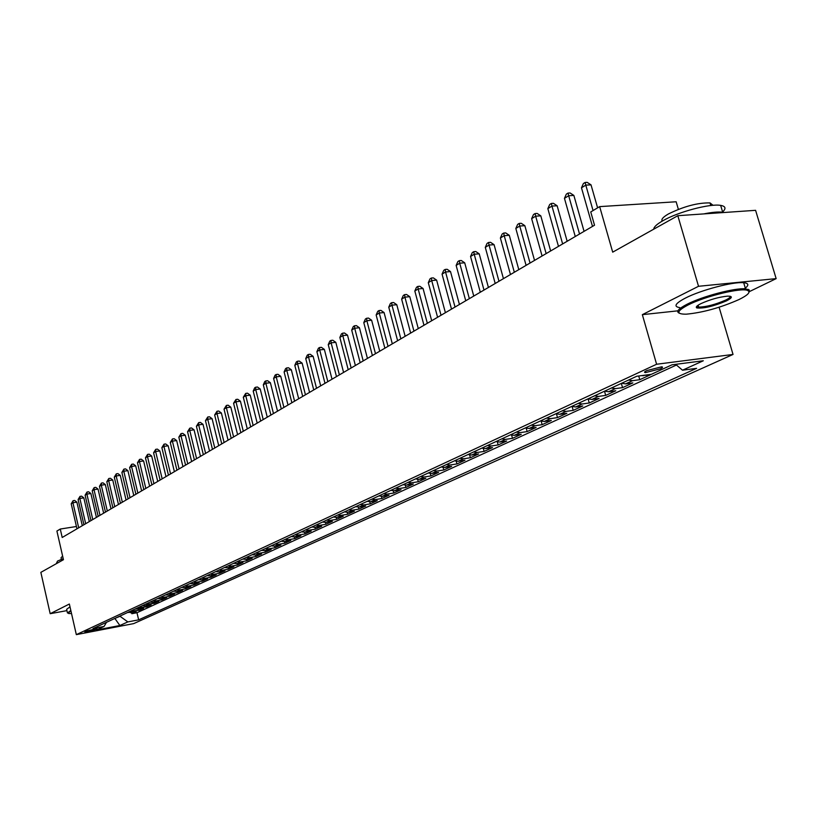 <?xml version="1.0" encoding="UTF-8"?>
<svg xmlns="http://www.w3.org/2000/svg" width="817" height="817" viewBox="0 0 817 817"><rect width="100%" height="100%" fill="white"/><g stroke="black" fill="none" stroke-linecap="round" stroke-linejoin="round"><path stroke-width="1.23" d="M646.788 370.601C644.368 371.776 643.908 372.45 645.41 372.613L660.238 368.845C662.72 367.66 663.19 366.986 661.647 366.813L646.788 370.601M678.376 209.356L676.149 201.768L599.658 206.619L590.752 211.94L594.531 225.216L62.204 537.484L60.274 529.038L56.904 531.05L63.45 559.706L40.85 572.36L50.184 613.7L66.912 610.626M749.495 291.557L776.15 278.628L755.592 210.326L677.814 215.698L698.525 286.287L642.346 314.657L656.602 364.249L733.033 354.445L719.103 307.233M656.602 364.249L76.328 634.635L133.702 623.606L733.033 354.445M776.15 278.628L698.525 286.287M127.554 612.536L136.214 611.678L131.813 613.71L131.547 612.556M130.495 611.177L139.176 610.319L138.9 609.145M139.176 610.319L143.639 608.257L134.938 609.114M142.434 605.632L145.457 605.857L151.186 604.784L146.641 606.878L146.366 605.683M150.052 602.098L153.096 602.323L158.855 601.251L154.239 603.375L153.953 602.16M157.793 598.504L160.857 598.738L166.648 597.656L161.96 599.821L161.664 598.585M165.667 594.858L168.741 595.093L174.572 594.01L169.803 596.206L169.507 594.95M173.664 591.14L176.768 591.375L182.62 590.303L177.779 592.529L177.473 591.253M181.803 587.362L184.918 587.607L190.81 586.535L185.878 588.802L185.571 587.494M190.075 583.532L193.21 583.777L199.134 582.695L194.119 585.003L193.803 583.665M198.49 579.621L201.646 579.876L207.6 578.793L202.504 581.142L202.177 579.784M207.048 575.648L210.224 575.914L216.209 574.831L211.031 577.221L210.694 575.832M215.749 571.614L218.946 571.88L224.971 570.797L219.702 573.217L219.354 571.808M224.614 567.498L227.82 567.774L233.887 566.692L228.515 569.163L228.168 567.713M233.631 563.311L236.859 563.597L242.955 562.504L237.492 565.027L237.134 563.546M242.802 559.063L246.06 559.349L252.187 558.256L246.622 560.819L246.254 559.308M252.147 554.723L255.415 555.019L261.583 553.926L255.925 556.53L255.547 554.998M261.654 550.311L264.943 550.607L271.142 549.524L265.382 552.18L264.994 550.607M271.336 545.817L274.655 546.124L280.885 545.031L275.023 547.737L274.624 546.134M281.201 541.242L284.53 541.559L290.801 540.466L284.827 543.213L284.418 541.569M291.25 536.575L294.6 536.902L300.901 535.809L294.825 538.617L294.396 536.932M301.483 531.826L304.853 532.163L311.195 531.07L304.996 533.93L304.567 532.204M311.91 526.985L315.311 527.333L321.684 526.24L315.372 529.15L314.923 527.384M322.541 522.053L325.952 522.4L332.366 521.317L325.932 524.279L325.472 522.461M333.377 517.028L336.808 517.386L343.263 516.303L336.706 519.326L336.226 517.457M344.417 511.902L347.879 512.269L354.364 511.187L347.685 514.261L347.194 512.341M355.681 506.673L359.163 507.051L365.689 505.968L358.867 509.114L358.367 507.132M367.17 501.342L370.673 501.73L377.24 500.647L370.285 503.854L369.754 501.812M378.894 495.909L382.417 496.297L389.015 495.225L381.927 498.493L381.376 496.379M390.853 490.353L394.397 490.762L401.035 489.689L393.794 493.019L393.232 490.843M403.057 484.695L406.621 485.104L413.3 484.032L405.916 487.443L405.324 485.186M415.516 478.915L419.101 479.344L425.82 478.272L418.273 481.744L417.661 479.405M428.231 473.012L431.846 473.452L438.596 472.379L430.896 475.933L430.253 473.503M441.221 466.987L444.857 467.436L451.648 466.374L443.784 469.989L443.11 467.467M454.477 460.829L458.143 461.288L464.975 460.237L456.948 463.933L456.243 461.299M468.029 454.538L471.715 455.018L478.588 453.956L470.388 457.734L469.652 454.998M481.887 448.114L485.594 448.604L492.498 447.553L484.113 451.413L483.347 448.543M496.042 441.548L499.769 442.048L506.714 441.006L498.145 444.948L497.339 441.946M510.513 434.828L514.271 435.338L521.256 434.307L512.494 438.341L511.636 435.195M525.311 427.965L529.089 428.486L536.115 427.454L527.159 431.59L526.25 428.292M540.446 420.939L544.255 421.48L551.312 420.459L542.151 424.677L541.201 421.215M555.938 413.749L559.768 414.311L566.865 413.29L557.49 417.61L556.479 413.953M571.788 406.396L575.638 406.968L582.787 405.957L573.187 410.379L572.114 406.529M588.015 398.859L591.896 399.452L599.075 398.461L589.251 402.985L588.107 398.9M604.631 391.149L608.532 391.762L615.752 390.771L605.693 395.408L604.509 391.21M621.655 383.255L625.577 383.878L632.838 382.907L622.534 387.646L621.328 383.408M640.794 375.718L650.332 374.84L639.782 379.701L638.72 375.983M668.112 366.598L657.44 371.521M95.007 629.744L96.968 628.63L86.776 630.908L84.835 632.011L95.007 629.744L94.782 628.784M114.942 618.398L120.028 616.284L127.83 621.911L138.645 619.848L696.595 368.344L682.512 370.203L703.304 360.767L671.972 364.821L651.363 374.319L636.749 376.249L92.995 628.579L104.065 626.455L106.486 622.319M127.83 621.911L119.874 625.516L96.263 630.05L104.065 626.455M131.813 613.71L136.98 612.73L676.456 365.025M639.782 379.701L632.511 380.671L628.579 380.038M622.534 387.646L615.303 388.626L611.392 388.014M605.693 395.408L598.504 396.398L594.613 395.806M589.251 402.985L582.102 403.986L578.232 403.404M573.187 410.379L566.069 411.39L562.229 410.828M557.49 417.61L550.413 418.631L546.604 418.079M542.151 424.677L535.115 425.708L531.326 425.167M527.159 431.59L520.153 432.622L516.395 432.101M512.494 438.341L505.529 439.383L501.791 438.882M498.145 444.948L491.231 445.99L487.504 445.5M484.113 451.413L477.23 452.465L473.533 451.985M470.388 457.734L463.535 458.797L459.869 458.327M456.948 463.933L450.136 464.996L446.49 464.536M443.784 469.989L437.013 471.062L433.388 470.612M430.896 475.933L424.166 476.995L420.571 476.566M418.273 481.744L411.584 482.816L408.01 482.398M405.916 487.443L399.258 488.515L395.704 488.106M393.794 493.019L387.187 494.101L383.643 493.703M381.927 498.493L375.35 499.575L371.837 499.187M370.285 503.854L363.739 504.937L360.256 504.559M358.867 509.114L352.372 510.196L348.9 509.828M347.685 514.261L341.21 515.353L337.768 514.986M336.706 519.326L330.272 520.409L326.851 520.061M325.932 524.279L319.539 525.372L316.138 525.025M315.372 529.15L309.01 530.233L305.629 529.906M304.996 533.93L298.675 535.012L295.315 534.686M294.825 538.617L288.534 539.7L285.194 539.383M284.827 543.213L278.587 544.306L275.258 543.999M275.023 547.737L268.803 548.83L265.505 548.524M265.382 552.18L259.203 553.262L255.925 552.966M255.925 556.53L249.777 557.623L246.52 557.337M246.622 560.819L240.515 561.902L237.277 561.626M237.492 565.027L231.415 566.11L228.198 565.834M228.515 569.163L222.479 570.246L219.283 569.98M219.702 573.217L213.697 574.31L210.51 574.045M211.031 577.221L205.057 578.303L201.891 578.038M202.504 581.142L196.57 582.225L193.425 581.97M194.119 585.003L188.216 586.085L185.091 585.84M185.878 588.802L180.006 589.884L176.901 589.639M177.779 592.529L171.938 593.612L168.853 593.377M169.803 596.206L163.992 597.288L160.929 597.053M161.96 599.821L156.18 600.893L153.136 600.669M154.239 603.375L145.467 604.233M146.641 606.878L137.92 607.736M599.658 206.619L612.699 252.157L677.814 215.698M76.328 634.635L69.353 604.029L50.184 613.7M76.43 526.505L60.274 529.038M114.063 618.796L114.993 618.622L119.874 625.516M136.98 612.73L138.645 619.848M682.512 370.203L675.669 364.341M642.346 314.657L677.906 310.828M82.303 525.688L76.88 502.149L72.927 502.741L78.698 527.802M71.212 503.803L73.091 500.688L72.927 502.741L71.212 503.803L76.972 528.824M73.091 500.688L74.674 500.453L76.88 502.149M70.967 611.116L69.527 611.759L68.546 613.516L71.528 613.536M67.454 612.995L70.834 610.513M56.25 563.73L57.507 561.085L63.215 558.675M61.398 559.339L61.04 557.797L62.623 556.081M67.331 612.433L66.626 609.339L69.996 606.827M688.108 304.955C676.486 311.144 675.853 314.228 686.198 314.188C702.834 312.615 720.42 307.733 738.956 299.573C747.984 295.1 750.884 292.067 747.647 290.484C741.499 287.38 705.051 296.224 688.108 304.955M679.315 313.187C675.73 311.737 678.376 308.734 687.22 304.179C702.712 296.234 735.147 287.696 745.513 288.84L749.281 289.984L748.954 292.425M701.017 303.587C710.106 299.512 718.909 297.031 727.457 296.142C732.941 296.111 732.604 297.694 726.436 300.891C713.711 306.232 703.866 308.591 696.891 307.958C695.39 307.202 696.768 305.742 701.017 303.587M696.891 306.191L698.688 307.11C706.266 306.937 715.232 304.608 725.578 300.135C729.05 298.419 730.592 297.122 730.184 296.254M653.753 229.168C653.835 226.973 656.868 224.164 662.863 220.743C677.967 211.94 710.116 203.382 720.655 205.384C725.751 206.282 726.323 208.549 722.371 212.195M662.27 221.08C660.963 219.467 663.026 217.087 668.469 213.931C684.003 206.313 697.851 202.647 710.014 202.922L713.057 205.312M698.249 305.629L697.299 305.824M679.744 307.611C673.31 306.63 675.199 303.454 685.432 298.062C700.904 290.055 733.319 281.508 743.684 282.713C748.944 283.285 749.179 285.307 744.42 288.789M703.815 213.901C712.107 212.226 718.398 211.674 722.698 212.236L724.056 212.502M89.308 521.583L83.824 497.87L79.852 498.452L85.683 523.707M78.105 499.534L80.005 496.399L79.852 498.452L78.105 499.534L83.926 524.739M80.005 496.399L81.598 496.164L83.824 497.87M96.426 517.406L90.871 493.509L86.878 494.101L92.781 519.551M85.111 495.194L87.031 492.028L86.878 494.101L85.111 495.194L90.993 520.592M87.031 492.028L88.634 491.793L90.871 493.509M103.647 513.168L98.04 489.087L94.026 489.669L99.991 515.323M92.229 490.782L94.169 487.596L94.026 489.669L92.229 490.782L98.173 516.385M94.169 487.596L95.783 487.361L98.04 489.087M111 508.858L105.332 484.593L101.288 485.175L107.313 511.023M99.46 486.309L101.431 483.082L101.288 485.175L99.46 486.309L105.475 512.106M101.431 483.082L103.044 482.847L105.332 484.593M118.465 504.477L112.736 480.018L108.671 480.6L114.768 506.652M106.813 481.754L108.804 478.496L108.671 480.6L106.813 481.754L112.889 507.745M108.804 478.496L110.428 478.272L112.736 480.018M126.063 500.024L120.262 475.371L116.177 475.954L122.336 502.21M114.288 477.128L116.3 473.84L116.177 475.954L114.288 477.128L120.436 503.323M116.3 473.84L117.934 473.605L120.262 475.371M133.774 495.5L127.912 470.653L123.806 471.235L130.036 497.696M121.886 472.42L123.918 469.101L123.806 471.235L121.886 472.42L128.095 498.83M123.918 469.101L125.563 468.876L127.912 470.653M141.627 490.894L135.693 465.853L131.557 466.425L137.869 493.1M129.607 467.641L131.67 464.291L131.557 466.425L129.607 467.641L135.898 494.254M131.67 464.291L133.324 464.056L135.693 465.853M149.613 486.207L143.608 460.962L139.452 461.544L145.824 488.423M137.47 462.769L139.544 459.389L139.452 461.544L137.47 462.769L143.823 489.608M139.544 459.389L141.208 459.164L143.608 460.962M157.732 481.448L151.656 455.998L147.479 456.57L153.933 483.674M145.457 457.826L147.56 454.405L147.479 456.57L145.457 457.826L151.891 484.869M147.56 454.405L149.235 454.181L151.656 455.998M165.984 476.607L159.846 450.943L155.638 451.515L162.164 478.844M153.586 452.792L155.71 449.34L155.638 451.515L153.586 452.792L160.091 480.059M155.71 449.34L157.395 449.115L159.846 450.943M174.389 471.675L168.179 445.806L163.941 446.378L170.549 473.921M161.858 447.665L164.013 444.182L163.941 446.378L161.858 447.665L168.445 475.167M164.013 444.182L165.698 443.958L168.179 445.806M182.947 466.66L176.656 440.567L172.397 441.139L179.086 468.917M170.273 442.457L172.448 438.943L172.397 441.139L170.273 442.457L176.932 470.183M172.448 438.943L174.154 438.719L176.656 440.567M191.648 461.554L185.285 435.247L180.996 435.808L187.767 463.831M178.831 437.156L181.037 433.602L180.996 435.808L178.831 437.156L185.582 465.108M181.037 433.602L182.753 433.378L185.285 435.247M200.502 456.356L194.058 429.834L189.748 430.396L196.601 458.643M187.553 431.754L189.789 428.169L189.748 430.396L187.553 431.754L194.385 459.951M189.789 428.169L191.505 427.945L194.058 429.834M209.53 451.066L203.004 424.309L198.664 424.871L205.608 453.364M196.417 426.26L198.684 422.634L198.664 424.871L196.417 426.26L203.341 454.691M198.684 422.634L200.42 422.409L203.004 424.309M218.711 445.673L212.103 418.692L207.743 419.254L214.769 447.992M205.455 420.663L207.753 416.997L207.743 419.254L205.455 420.663L212.461 449.34M207.753 416.997L209.489 416.782L212.103 418.692M228.066 440.189L221.366 412.973L216.985 413.525L224.103 442.518M214.657 414.965L216.985 411.268L216.985 413.525L214.657 414.965L221.754 443.897M216.985 411.268L218.731 411.043L221.366 412.973M237.584 434.603L230.813 407.152L226.401 407.693L233.601 436.942M224.032 409.164L226.38 405.426L226.401 407.693L224.032 409.164L231.211 438.341M226.38 405.426L228.147 405.201L230.813 407.152M247.296 428.905L240.423 401.218L235.99 401.76L243.292 431.253M233.57 403.251L235.96 399.472L235.99 401.76L233.57 403.251L240.852 432.693M235.96 399.472L237.737 399.258L240.423 401.218M257.181 423.104L250.227 395.162L245.764 395.704L253.158 425.473M243.303 397.236L245.713 393.406L245.764 395.704L243.303 397.236L250.676 426.923M245.713 393.406L247.5 393.191L250.227 395.162M267.261 417.201L260.214 389.004L255.721 389.535L263.217 419.57M253.209 391.098L254.659 387.85L255.66 387.227L255.721 389.535L253.209 391.098L260.684 421.051M255.66 387.227L257.457 387.013L260.214 389.004M277.535 411.176L270.386 382.724L265.872 383.255L273.46 413.555M263.309 384.838L264.769 381.559L265.791 380.926L265.872 383.255L263.309 384.838L270.887 415.067M265.791 380.926L267.598 380.712L270.386 382.724M288.003 405.028L280.762 376.32L276.217 376.851L283.918 407.428M273.613 378.465L275.084 375.156L276.126 374.503L276.217 376.851L273.613 378.465L281.283 408.97M276.126 374.503L277.943 374.298L280.762 376.32M298.685 398.767L291.342 369.795L286.767 370.315L294.569 401.178M284.112 371.96L285.593 368.62L286.655 367.956L286.767 370.315L284.112 371.96L291.883 402.75M286.655 367.956L288.493 367.752L291.342 369.795M309.572 392.374L302.127 363.136L297.521 363.647L305.446 394.795M294.814 365.332L296.316 361.951L297.398 361.277L297.521 363.647L294.814 365.332L302.698 396.408M297.398 361.277L299.247 361.073L302.127 363.136M320.683 385.859L313.136 356.345L308.499 356.855L316.526 388.3M305.742 358.561L307.253 355.16L308.356 354.466L308.499 356.855L305.742 358.561L313.738 389.934M308.356 354.466L310.215 354.272L313.136 356.345M332.019 379.211L324.359 349.41L319.702 349.921L327.842 381.662M316.884 351.667L318.416 348.226L319.539 347.521L319.702 349.921L316.884 351.667L324.992 383.336M319.539 347.521L321.408 347.327L324.359 349.41M343.579 372.429L335.818 342.343L331.13 342.844L339.382 374.891M328.25 344.621L329.802 341.149L330.946 340.434L331.13 342.844L328.25 344.621L336.481 376.596M330.946 340.434L332.825 340.24L335.818 342.343M355.385 365.505L347.511 335.133L342.793 335.613L351.167 367.977M339.852 337.441L341.414 333.928L342.589 333.193L342.793 335.613L339.852 337.441L348.205 369.713M342.589 333.193L344.478 332.999L347.511 335.133M367.436 358.428L359.439 327.76L354.701 328.24L363.197 360.92M351.698 330.099L353.281 326.555L354.476 325.809L354.701 328.24L351.698 330.099L360.164 362.697M354.476 325.809L356.375 325.615L359.439 327.76M379.742 351.208L371.633 320.244L366.853 320.713L375.483 353.71M363.79 322.613L365.393 319.028L366.619 318.262L366.853 320.713L363.79 322.613L372.389 355.528M366.619 318.262L368.528 318.079L371.633 320.244M392.313 343.834L384.082 312.564L379.272 313.023L388.034 346.347M376.147 314.964L377.76 311.338L379.006 310.562L379.272 313.023L376.147 314.964L384.868 348.205M379.006 310.562L380.926 310.378L384.082 312.564M405.161 336.308L396.786 304.71L391.956 305.17L400.851 338.83M388.759 307.151L390.393 303.485L391.67 302.688L391.956 305.17L388.759 307.151L397.624 340.73M391.67 302.688L393.6 302.515L396.786 304.71M418.273 328.608L409.787 296.694L404.915 297.143L413.953 331.151M401.647 299.165L403.302 295.468L404.609 294.651L404.915 297.143L401.647 299.165L410.655 333.081M404.609 294.651L406.549 294.477L409.787 296.694M431.682 320.744L423.063 288.503L418.161 288.942L427.342 323.297M414.822 291.005L416.496 287.267L417.834 286.43L418.161 288.942L414.822 291.005L423.972 325.268M417.834 286.43L419.785 286.256L423.063 288.503M445.398 312.707L436.625 280.129L431.703 280.558L441.027 315.26M428.292 282.672L429.977 278.883L431.345 278.035L431.703 280.558L428.292 282.672L437.585 317.282M431.345 278.035L433.316 277.862L436.625 280.129M459.42 304.475L450.504 271.561L445.551 271.979L455.028 307.049M442.058 274.144L443.774 270.315L445.163 269.447L445.551 271.979L442.058 274.144L451.505 309.122M445.163 269.447L447.144 269.283L450.504 271.561M473.758 296.071L464.699 262.798L459.716 263.207L469.346 298.654M456.141 265.423L457.867 261.552L459.297 260.664L459.716 263.207L456.141 265.423L465.741 300.768M459.297 260.664L461.288 260.5L464.699 262.798M488.423 287.461L479.222 253.842L474.207 254.23L483.991 290.055M470.551 256.497L472.297 252.586L473.758 251.677L474.207 254.23L470.551 256.497L480.304 292.231M473.758 251.677L475.76 251.524L479.222 253.842M503.435 278.658L494.071 244.671L489.036 245.049L498.983 281.262M485.288 247.367L487.055 243.405L488.556 242.475L489.036 245.049L485.288 247.367L495.204 283.479M488.556 242.475L490.568 242.332L494.071 244.671M518.805 269.641L509.277 235.286L504.212 235.653L514.332 272.265M500.382 238.023L502.169 234.019L503.701 233.07L504.212 235.653L500.382 238.023L510.462 274.532M503.701 233.07L505.723 232.927L509.277 235.286M534.532 260.419L524.851 225.676L519.745 226.033L530.049 263.043M515.823 228.464L517.641 224.399L519.203 223.429L519.745 226.033L515.823 228.464L526.087 265.372M519.203 223.429L521.246 223.296L524.851 225.676M550.648 250.962L540.793 215.841L535.656 216.178L546.144 253.607M531.642 218.66L533.481 214.554L535.084 213.564L535.656 216.178L531.642 218.66L542.079 255.987M535.084 213.564L537.137 213.431L540.793 215.841M567.161 241.281L557.133 205.761L551.965 206.078L562.637 243.936M547.85 208.631L549.708 204.475L551.352 203.453L551.965 206.078L547.85 208.631L558.471 246.366M551.352 203.453L553.415 203.321L557.133 205.761M584.073 231.354L573.861 195.426L568.673 195.733L579.529 234.019M564.455 198.347L566.334 194.14L568.019 193.088L568.673 195.733L564.455 198.347L575.27 236.522M568.019 193.088L570.092 192.975L573.861 195.426M597.605 207.845L591.018 184.846L585.799 185.132L593.06 210.561M581.479 187.808L583.379 183.549L585.105 182.477L585.799 185.132L581.479 187.808L592.488 226.421M585.105 182.477L587.188 182.365L591.018 184.846M133.488 611.392L130.546 612.75M644.225 375.258L643.04 375.81M632.511 380.671L625.577 383.878M615.303 388.626L608.532 391.762M598.504 396.398L591.896 399.452M582.102 403.986L575.638 406.968M566.069 411.39L559.768 414.311M550.413 418.631L544.255 421.48M535.115 425.708L529.089 428.486M520.153 432.622L514.271 435.338M505.529 439.383L499.769 442.048M491.231 445.99L485.594 448.604M477.23 452.465L471.715 455.018M463.535 458.797L458.143 461.288M450.136 464.996L444.857 467.436M437.013 471.062L431.846 473.452M424.166 476.995L419.101 479.344M411.584 482.816L406.621 485.104M399.258 488.515L394.397 490.762M387.187 494.101L382.417 496.297M375.35 499.575L370.673 501.73M363.739 504.937L359.163 507.051M352.372 510.196L347.879 512.269M341.21 515.353L336.808 517.386M330.272 520.409L325.952 522.4M319.539 525.372L315.311 527.333M309.01 530.233L304.853 532.163M298.675 535.012L294.6 536.902M288.534 539.7L284.53 541.559M278.587 544.306L274.655 546.124M268.803 548.83L264.943 550.607M259.203 553.262L255.415 555.019M249.777 557.623L246.06 559.349M240.515 561.902L236.859 563.597M231.415 566.11L227.82 567.774M222.479 570.246L218.946 571.88M213.697 574.31L210.224 575.914M205.057 578.303L201.646 579.876M196.57 582.225L193.21 583.777M188.216 586.085L184.918 587.607M180.006 589.884L176.768 591.375M171.938 593.612L168.741 595.093M163.992 597.288L160.857 598.738M156.18 600.893L153.096 602.323M148.5 604.447L145.457 605.857M140.933 607.95L137.94 609.329M645.103 371.541L645.41 372.613M743.684 282.713L745.513 288.84M698.688 307.11L698.126 305.211M710.78 205.527L710.014 202.922M720.655 205.384L722.698 212.236M697.483 306.855L696.891 307.958M747.647 290.484L748.239 289.351"/></g></svg>
